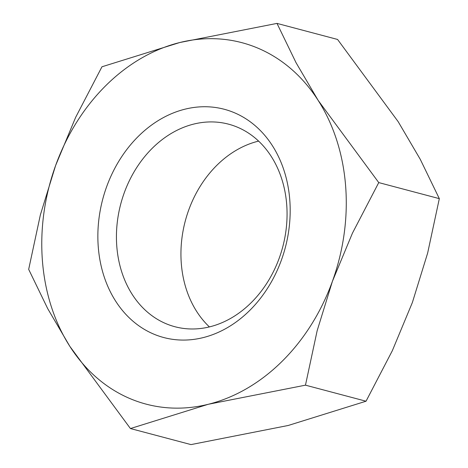 <?xml version="1.0" encoding="UTF-8"?>
<svg xmlns="http://www.w3.org/2000/svg" width="468" height="468" viewBox="0 0 468 468"><rect width="100%" height="100%" fill="white"/><g stroke="black" fill="none" stroke-linecap="round" stroke-linejoin="round"><path stroke-width="0.7" d="M258.617 141.102A104.768 83.784 -75.2 0 0 181.309 263.601A104.768 83.784 -75.2 0 0 209.383 326.898M116.807 246.507A104.768 83.784 -75.2 0 0 174.909 326.728A104.768 83.784 -75.2 0 0 286.691 204.399A104.768 83.784 -75.2 0 0 228.589 124.178A104.768 83.784 -75.2 0 0 116.807 246.507M98.28 247.133A118.082 94.431 -75.2 0 0 203.013 337.644A118.082 94.431 -75.2 0 0 289.762 199.678A118.082 94.431 -75.2 0 0 185.03 109.167A118.082 94.431 -75.2 0 0 98.28 247.133M378.752 182.59L318.181 100.427L296.051 62.712L276.998 23.4L179.788 42.524A186.966 149.514 -75.2 0 0 55.622 165.502A186.966 149.514 -75.2 0 0 42.436 260.98A186.966 149.514 -75.2 0 0 69.861 346.384A186.966 149.514 -75.2 0 0 208.26 404.288L305.469 385.164L317.146 330.73L332.42 281.309A186.966 149.514 -75.2 0 0 345.612 185.831A186.966 149.514 -75.2 0 0 318.181 100.427A186.966 149.514 -75.2 0 0 179.788 42.524L101.96 66.784L75.652 117.339L55.622 165.502L40.353 214.923L28.677 269.357L47.73 308.669L69.861 346.384L130.432 428.548L208.26 404.288A186.966 149.514 -75.2 0 0 332.42 281.309L352.451 233.146L378.752 182.59L439.323 198.643L427.647 253.077L412.378 302.498L392.348 350.661L366.04 401.216L288.212 425.476L191.002 444.6L130.432 428.548M276.998 23.4L337.568 39.452L398.139 121.616L420.27 159.331L439.323 198.643M366.04 401.216L305.469 385.164"/></g></svg>

